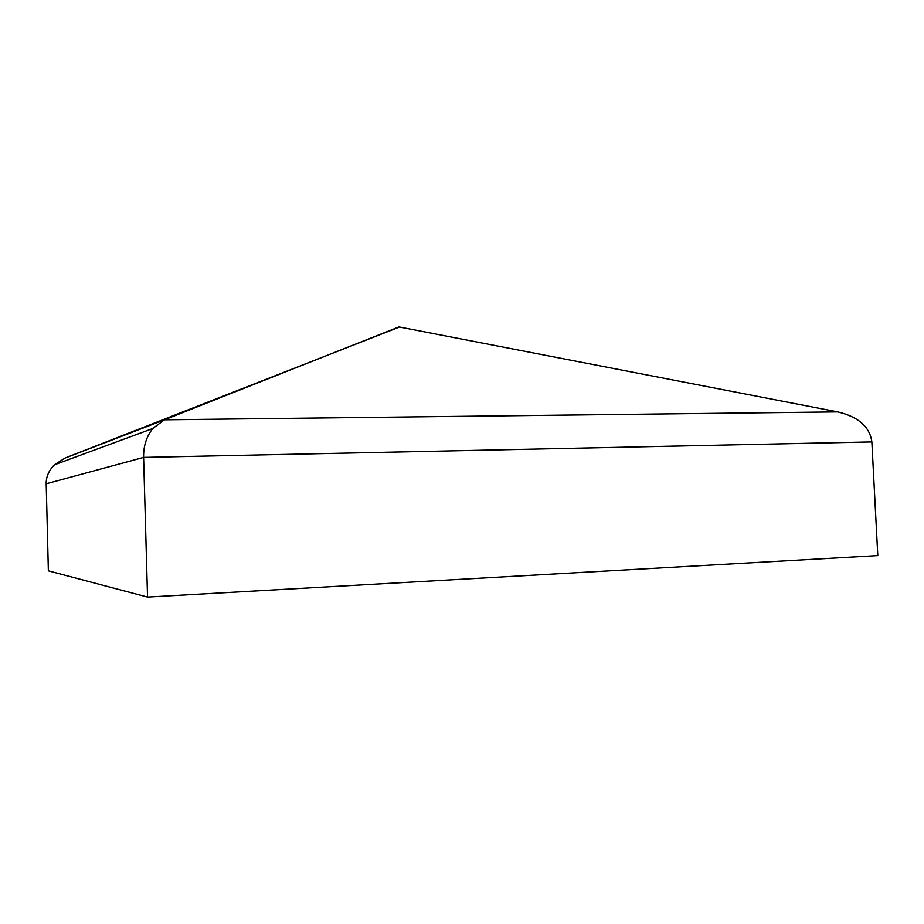 <?xml version="1.0" encoding="UTF-8"?>
<svg xmlns="http://www.w3.org/2000/svg" width="924" height="924" viewBox="0 0 924 924"><rect width="100%" height="100%" fill="white"/><g stroke="black" fill="none" stroke-linecap="round" stroke-linejoin="round"><path stroke-width="1.39" d="M399.665 326.957L64.992 458.096L54.389 464.83C48.764 470.593 46.038 476.911 46.2 483.783L143.613 457.415L147.54 597.077L877.8 555.59L871.863 441.926C869.761 426.784 858.35 416.77 837.652 411.896L398.972 326.923L164.46 419.819L152.737 428.528C146.396 436.729 143.359 446.361 143.613 457.415L871.863 441.926M46.2 483.783L48.36 570.836L147.54 597.077M64.992 458.096L164.46 419.819L837.652 411.896M54.389 464.83L152.737 428.528"/></g></svg>
